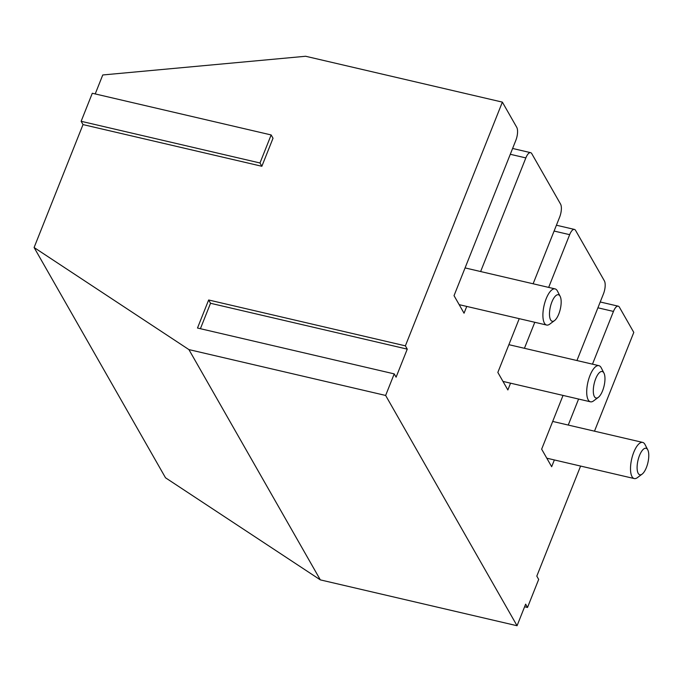 <?xml version="1.0" encoding="UTF-8"?>
<svg xmlns="http://www.w3.org/2000/svg" width="682" height="682" viewBox="0 0 682 682"><rect width="100%" height="100%" fill="white"/><g stroke="black" fill="none" stroke-linecap="round" stroke-linejoin="round"><path stroke-width="1.02" d="M554.099 231.045L569.658 234.668A9.898 3.7 -76.9 0 1 574.406 229.416A9.898 3.7 -76.9 0 1 575.591 230.431L604.38 280.873A9.898 3.7 -76.9 0 1 603.451 293.882L576.929 360.539M554.364 459.949L551.661 466.718L541.653 449.174L563.042 395.424M569.658 234.668L548.669 287.403M534.79 322.288L524.432 348.297M510.554 383.182L507.86 389.959L497.843 372.415L519.232 318.665M533.119 283.772L559.641 217.123A9.898 3.7 -76.9 0 0 560.57 204.114L531.781 153.672A9.898 3.7 -76.9 0 0 530.596 152.657A9.898 3.7 -76.9 0 0 525.848 157.909L480.631 271.538M466.744 306.423L464.05 313.2L454.033 295.656L515.831 140.364A9.898 3.7 -76.9 0 0 516.76 127.355L502.37 102.121L305.638 56.265L102.76 74.969L95.216 93.937M405.381 345.842L407.256 349.133L396.097 377.172L394.222 373.881L197.49 328.025L208.649 299.986L405.381 345.842L502.37 102.121M580.604 466.062L536.802 576.128L538.678 579.419L527.518 607.457L525.643 604.167L517.058 625.735L385.637 395.449L394.222 373.881M597.909 307.804L613.459 311.427A9.898 3.7 -76.9 0 1 618.216 306.175A9.898 3.7 -76.9 0 1 619.401 307.19L633.791 332.407L594.482 431.177M613.459 311.427L592.479 364.162M578.592 399.047L568.242 425.057M527.518 607.457L524.603 606.775M517.058 625.735L320.335 579.879L165.521 477.792L34.1 247.515L83.016 124.584L81.141 121.294L259.987 162.981L271.146 134.942L92.3 93.255L81.141 121.294M271.146 134.942L273.022 138.233L261.862 166.272L259.987 162.981M261.862 166.272L83.016 124.584M208.649 299.986L210.525 303.277L407.256 349.133M200.406 328.707L210.525 303.277M34.1 247.515L188.914 349.593L320.335 579.879M385.637 395.449L188.914 349.593M551.883 301.981A13.614 5.089 -76.9 0 1 560.152 296.346A13.614 5.089 -76.9 0 1 560.289 309.168A13.614 5.089 -76.9 0 1 554.5 320.608A13.614 5.089 -76.9 0 1 549.658 316.729A13.614 5.089 -76.9 0 1 551.883 301.981M560.152 296.346L557.441 291.061A18.559 6.939 103.1 0 0 555.071 288.895A18.559 6.939 103.1 0 0 546.163 298.75A18.559 6.939 103.1 0 0 546.64 325.05A18.559 6.939 103.1 0 0 549.726 324.146L554.5 320.608M595.693 378.74A13.614 5.089 -76.9 0 1 603.962 373.105A13.614 5.089 -76.9 0 1 604.09 385.927A13.614 5.089 -76.9 0 1 598.302 397.367A13.614 5.089 -76.9 0 1 593.468 393.488A13.614 5.089 -76.9 0 1 595.693 378.74M603.962 373.105L601.243 367.82A18.559 6.939 103.1 0 0 598.881 365.654A18.559 6.939 103.1 0 0 589.973 375.509A18.559 6.939 103.1 0 0 590.45 401.809A18.559 6.939 103.1 0 0 593.536 400.914L598.302 397.367M639.503 455.499A13.614 5.089 -76.9 0 1 647.772 449.864A13.614 5.089 -76.9 0 1 647.9 462.686A13.614 5.089 -76.9 0 1 642.112 474.135A13.614 5.089 -76.9 0 1 637.269 470.248A13.614 5.089 -76.9 0 1 639.503 455.499M647.772 449.864L645.053 444.587A18.559 6.939 103.1 0 0 642.683 442.413A18.559 6.939 103.1 0 0 633.774 452.268A18.559 6.939 103.1 0 0 634.26 478.568A18.559 6.939 103.1 0 0 637.338 477.673L642.112 474.135M510.298 154.285L525.848 157.909M600.228 301.981L618.216 306.175M556.418 225.222L574.406 229.416M512.608 148.463L530.596 152.657M459.174 304.658L546.64 325.05M465.073 267.915L555.071 288.895M502.984 381.417L590.45 401.809M508.883 344.674L598.881 365.654M546.793 458.185L634.26 478.568M552.693 421.433L642.683 442.413"/></g></svg>
